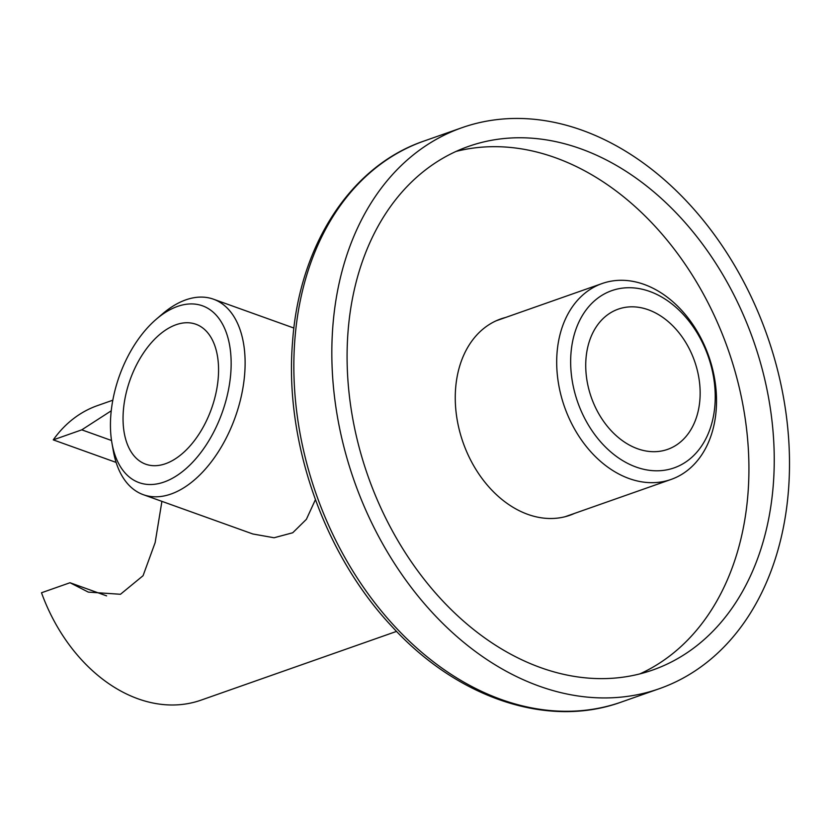 <?xml version="1.0" encoding="UTF-8"?>
<svg xmlns="http://www.w3.org/2000/svg" width="830" height="830" viewBox="0 0 830 830"><rect width="100%" height="100%" fill="white"/><g stroke="black" fill="none" stroke-linecap="round" stroke-linejoin="round"><path stroke-width="1.25" d="M218.269 377.526A74.337 43.181 -70.3 0 0 195.901 324.25A74.337 43.181 -70.3 0 0 123.338 410.912A74.337 43.181 -70.3 0 0 145.696 464.188A74.337 43.181 -70.3 0 0 218.269 377.526M110.815 415.311A93.935 54.562 -70.3 0 0 111.936 443.023A93.935 54.562 -70.3 0 0 174.144 477.292A93.935 54.562 -70.3 0 0 230.782 373.127A93.935 54.562 -70.3 0 0 156.393 319.125A93.935 54.562 -70.3 0 0 110.815 415.311M156.393 319.125L162.462 313.916A103.854 60.32 109.7 0 1 213.466 299.194A103.854 60.32 109.7 0 1 244.705 373.625A103.854 60.32 109.7 0 1 143.32 494.69A103.854 60.32 109.7 0 1 113.316 450.898L111.936 443.023M315.41 499.681L306.384 519.321L292.741 532.756L274.076 537.757L252.828 533.981L143.32 494.69M636.185 467.083A93.935 69.149 70.6 0 0 714.921 405.082A93.935 69.149 70.6 0 0 649.693 291.434A93.935 69.149 70.6 0 0 570.967 353.435A93.935 69.149 70.6 0 0 636.185 467.083M644.08 284.4A103.854 76.443 -109.4 0 1 715.294 383.138A103.854 76.443 -109.4 0 1 671.065 479.45A103.854 76.443 -109.4 0 1 629.14 478.568A103.854 76.443 -109.4 0 1 557.926 379.829A103.854 76.443 -109.4 0 1 602.155 283.518A103.854 76.443 -109.4 0 1 644.08 284.4M648.292 309.766A74.337 54.718 70.6 0 0 618.277 309.134A74.337 54.718 70.6 0 0 586.613 378.075A74.337 54.718 70.6 0 0 637.596 448.76A74.337 54.718 70.6 0 0 667.6 449.383A74.337 54.718 70.6 0 0 699.265 380.441A74.337 54.718 70.6 0 0 648.292 309.766M106.603 595.867L70.011 582.733L41.5 592.755A156.113 114.914 70.6 0 0 138.039 698.818A156.113 114.914 70.6 0 0 201.068 700.136L396.564 631.391M112.818 400.205L97.484 405.6A156.113 114.914 70.6 0 0 53.265 439.869L116.107 462.414M111.241 410.809L81.776 429.836L53.265 439.869M70.011 582.733L88.312 592.112L120.475 594.27L143.061 575.709L155.148 542.613L161.912 501.362M111.531 440.512L81.776 429.836M773.311 484.492A277.531 204.284 70.6 0 0 682.903 220.116A277.531 204.284 70.6 0 0 468.587 146.381A277.531 204.284 70.6 0 0 348.019 331.896A277.531 204.284 70.6 0 0 438.416 596.272A277.531 204.284 70.6 0 0 652.733 670.007A277.531 204.284 70.6 0 0 773.311 484.492M639.878 673.887A277.531 204.284 70.6 0 0 747.996 493.394A277.531 204.284 70.6 0 0 456.127 151.402M332.83 326.449A297.348 218.881 70.6 0 0 429.691 609.708A297.348 218.881 70.6 0 0 659.311 688.703A297.348 218.881 70.6 0 0 788.5 489.939A297.348 218.881 70.6 0 0 691.639 206.68A297.348 218.881 70.6 0 0 462.009 127.685A297.348 218.881 70.6 0 0 332.83 326.449M505.626 317.465A104.072 76.609 70.6 0 0 500.822 318.917A104.072 76.609 70.6 0 0 455.608 388.482A104.072 76.609 70.6 0 0 489.503 487.625A104.072 76.609 70.6 0 0 569.878 515.274A104.072 76.609 70.6 0 0 574.526 513.407M294.847 339.802A297.348 218.881 70.6 0 0 391.719 623.06A297.348 218.881 70.6 0 0 621.338 702.056C547.738 728.865 456.915 698.061 391.387 625.903C323.472 553.423 284.213 440.543 292.565 341.763C299.205 245.618 350.54 165.99 424.037 141.038A297.348 218.881 70.6 0 0 294.847 339.802M293.913 328.058L213.466 299.194M671.065 479.45L565.074 516.727M602.155 283.518L496.164 320.795M621.338 702.056L659.311 688.703M424.037 141.038L462.009 127.685"/></g></svg>
